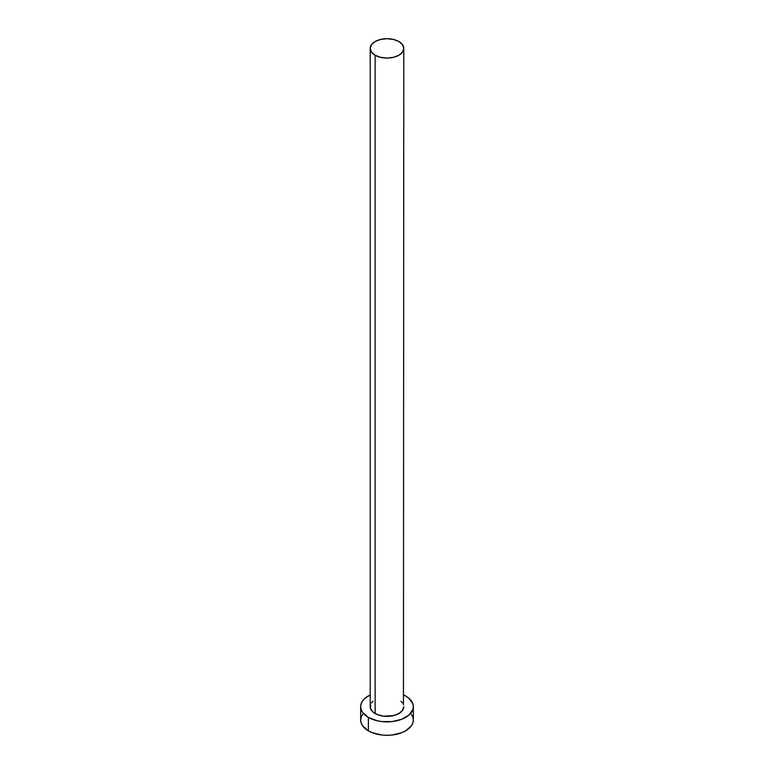 <?xml version="1.0" encoding="UTF-8"?>
<svg xmlns="http://www.w3.org/2000/svg" width="774" height="774" viewBox="0 0 774 774"><rect width="100%" height="100%" fill="white"/><g stroke="black" fill="none" stroke-linecap="round" stroke-linejoin="round"><path stroke-width="1.16" d="M370.214 48.385L371.491 52.1L375.129 55.244L380.576 57.344L387 58.079L393.424 57.344L398.871 55.244L402.509 52.1L403.786 48.385L402.509 44.679L398.871 41.535L393.424 39.435L387 38.7L380.576 39.435L375.129 41.535L371.491 44.679L370.214 48.385L370.214 706.672A16.786 9.685 0 0 0 375.129 713.522L375.129 55.244A16.786 9.685 180 0 1 370.214 48.385A16.786 9.685 180 0 1 380.576 39.435A16.786 9.685 180 0 1 398.871 41.535A16.786 9.685 180 0 1 403.786 48.385A16.786 9.685 180 0 1 393.424 57.344A16.786 9.685 180 0 1 375.129 55.244L375.129 713.522A16.786 9.685 0 0 0 393.424 715.621A16.786 9.685 0 0 0 403.786 706.672L402.509 710.377L398.871 713.522L393.424 715.621L383.73 716.173L377.673 714.721L373.049 712.051L370.543 708.558L370.543 704.775M362.677 714.286L361.177 717.14L360.674 720.101A26.326 15.199 0 0 0 368.385 730.85L368.385 717.411L376.928 720.71L381.863 721.571L392.137 721.571L401.629 719.307L408.885 715.108L412.823 709.632L413.326 706.672L412.823 703.701L408.885 698.225L403.786 694.955A26.326 15.199 180 0 1 405.615 695.923A26.326 15.199 180 0 1 413.326 706.672A26.326 15.199 180 0 1 397.072 720.71A26.326 15.199 180 0 1 368.385 717.411L368.385 730.85A26.326 15.199 0 0 0 397.072 734.139A26.326 15.199 0 0 0 413.326 720.101L412.823 717.14L411.323 714.286M368.385 717.411A26.326 15.199 180 0 1 360.674 706.672A26.326 15.199 180 0 1 370.214 694.955L365.115 698.225L362.677 700.847L361.177 703.701L360.674 706.672L361.177 709.632L362.677 712.486L368.385 717.411M371.491 702.956L373.049 701.283M400.951 701.283L402.509 702.956M403.457 704.775L403.786 48.385M360.674 706.672L360.674 720.101L361.177 723.071L362.677 725.915L368.385 730.85L372.371 732.736L381.863 735.01L387 735.3L392.137 735.01L401.629 732.736L405.615 730.85L411.323 725.915L412.823 723.071L413.326 720.101L413.326 706.672"/></g></svg>
